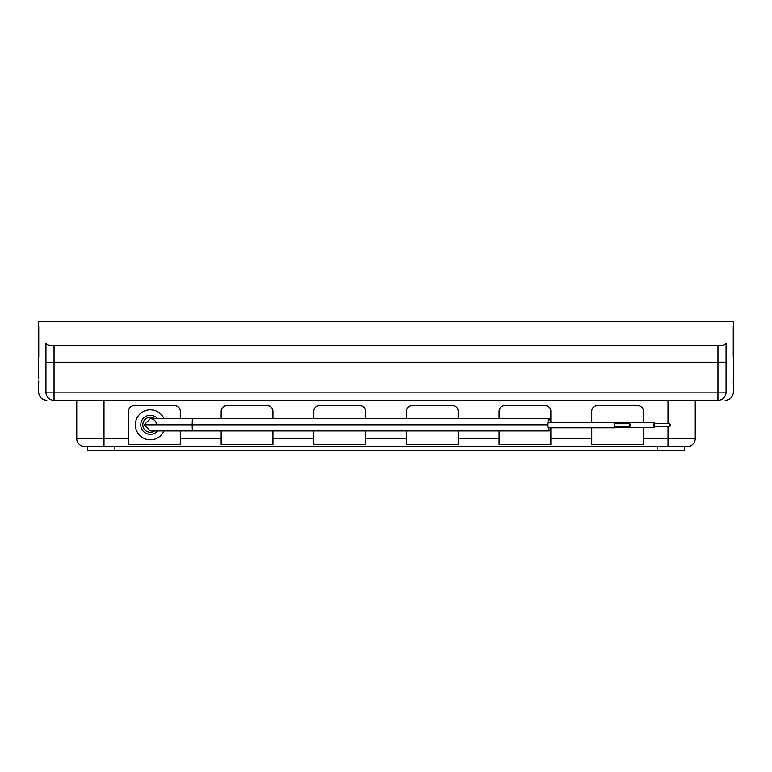 <?xml version="1.0" encoding="UTF-8"?>
<svg xmlns="http://www.w3.org/2000/svg" width="772" height="772" viewBox="0 0 772 772"><rect width="100%" height="100%" fill="white"/><g stroke="black" fill="none" stroke-linecap="round" stroke-linejoin="round"><path stroke-width="1.16" d="M630.589 425.092L630.589 424.542L630.589 425.092M630.589 425.633L629.769 426.453L629.769 423.731L614.242 423.731L614.232 425.092L614.242 422.371L614.251 423.731M670.472 424.967L670.405 424.426L670.472 424.967M670.405 425.507L669.585 426.327L669.392 424.967L669.585 423.606L670.405 424.426M669.585 423.606L654.212 423.606L654.019 424.967L654.212 426.327L669.585 426.327M654.54 426.327L654.212 427.698L653.826 424.967L654.212 422.245L549.751 422.245A2.721 0.598 90 0 0 549.577 422.371M654.212 422.245L654.54 423.606M614.242 422.371L548.516 422.371A2.721 0.598 90 0 0 547.917 425.092A2.721 0.598 90 0 0 548.516 427.813L614.242 427.813L614.213 425.092L614.242 426.453L629.769 426.453M550.301 427.813A6.128 1.351 -90 0 1 549.124 430.959L150.308 430.959L144.181 424.832L192.672 424.832C192.498 432.108 192.325 432.108 192.16 424.832C192.325 417.546 192.498 417.546 192.672 424.832L547.773 424.832A6.128 1.351 -90 0 1 549.124 418.694A6.128 1.351 -90 0 1 550.349 422.245M549.124 430.959A6.128 1.351 -90 0 1 547.773 424.832M144.181 424.716A6.128 6.128 0 0 0 144.181 424.832L150.308 418.694A6.128 6.128 0 0 1 156.446 424.716M154.622 418.694A7.488 7.488 0 0 0 142.82 424.832A7.488 7.488 0 0 0 154.622 430.959M163.992 418.694A14.986 14.986 0 0 0 135.332 424.832A14.986 14.986 0 0 0 163.992 430.959M614.251 426.453L614.242 427.813M180.281 418.694L180.281 411.206A5.452 5.452 0 0 0 174.839 405.754L133.961 405.754A5.452 5.452 0 0 0 128.519 411.206L128.519 444.547L180.281 444.547L180.281 430.959M695.254 400.301L695.254 438.448A8.174 8.174 0 0 1 687.08 446.621L84.92 446.621A8.174 8.174 0 0 1 76.746 438.448L76.746 400.301M684.359 446.621L684.359 450.713L87.641 450.713L87.641 446.621L103.988 446.621L103.988 438.448L128.519 438.448M45.924 392.128L45.924 362.155L54.04 362.155L45.924 362.155C36.159 362.155 36.159 362.155 45.924 362.155C36.159 362.155 36.159 362.155 45.924 362.155L45.924 343.25C36.207 314.108 36.207 314.108 45.924 343.25C46.706 344.775 49.418 345.634 54.04 345.808L717.96 345.808C722.592 345.634 725.304 344.775 726.076 343.25C735.793 314.108 735.793 314.108 726.076 343.25L726.076 362.155C735.841 362.155 735.841 362.155 726.076 362.155C735.841 362.155 735.841 362.155 726.076 362.155L726.076 392.128C735.832 392.128 735.832 392.128 726.076 392.128L45.924 392.128C36.168 392.128 36.168 392.128 45.924 392.128A8.174 8.125 90 0 0 54.04 400.301L54.04 362.155L726.076 362.155L717.96 362.155L717.96 400.301C727.639 400.301 727.639 400.301 717.96 400.301L54.04 400.301M733.332 378.135L733.361 385.054M733.332 383.925L733.313 381.233M38.639 377.141L38.668 378.27M38.668 384.321L38.687 380.963M458.201 418.694L458.201 411.206A5.452 5.452 0 0 0 452.759 405.754L411.881 405.754A5.452 5.452 0 0 0 406.439 411.206L406.439 418.694M406.439 430.959L406.439 444.547L458.201 444.547L458.201 430.959M550.841 422.245L550.841 411.206A5.452 5.452 0 0 0 545.399 405.754L504.521 405.754A5.452 5.452 0 0 0 499.079 411.206L499.079 418.694M499.079 430.959L499.079 444.547L550.841 444.547L550.841 427.813M643.481 422.245L643.481 411.206A5.452 5.452 0 0 0 638.039 405.754L597.161 405.754A5.452 5.452 0 0 0 591.719 411.206L591.719 422.245M591.719 427.813L591.719 444.547L643.481 444.547L643.481 427.698M272.921 418.694L272.921 411.206A5.452 5.452 0 0 0 267.479 405.754L226.601 405.754A5.452 5.452 0 0 0 221.159 411.206L221.159 418.694M221.159 430.959L221.159 444.547L272.921 444.547L272.921 430.959M365.561 418.694L365.561 411.206A5.452 5.452 0 0 0 360.119 405.754L319.241 405.754A5.452 5.452 0 0 0 313.799 411.206L313.799 418.694M313.799 430.959L313.799 444.547L365.561 444.547L365.561 430.959M733.255 326.778L733.255 356.751M54.04 345.808L54.04 362.155L717.96 362.155L717.96 345.808M38.745 356.712L38.745 326.739L38.745 356.712M157.613 418.694A9.534 9.534 0 0 0 140.774 424.832A9.534 9.534 0 0 0 157.613 430.959M458.201 438.448L499.079 438.448M550.841 438.448L591.719 438.448M643.481 438.448L668.012 438.448L668.012 426.327M668.012 423.606L668.012 400.301M103.988 400.301L103.988 438.448L76.746 438.448A8.174 8.174 0 0 0 84.92 446.621M180.281 438.448L221.159 438.448M272.921 438.448L313.799 438.448M365.561 438.448L406.439 438.448M668.012 446.621L668.012 438.448L695.254 438.448A8.174 8.174 0 0 1 687.08 446.621M717.96 400.301A8.174 8.125 -90 0 0 726.076 392.128M657.107 450.713L657.107 446.621M114.893 450.713L114.893 446.621M630.589 424.542L629.769 423.731M733.4 356.751L733.4 377.141M725.226 400.301C730.187 399.819 732.918 397.097 733.4 392.128L733.4 385.054M38.6 356.712L38.6 377.141M46.774 400.301C41.813 399.819 39.082 397.097 38.6 392.128L38.6 385.315M549.124 418.694L150.308 418.694M614.242 427.698L654.212 427.698M38.6 326.739L38.6 321.287L733.4 321.287L733.4 326.778"/></g></svg>
